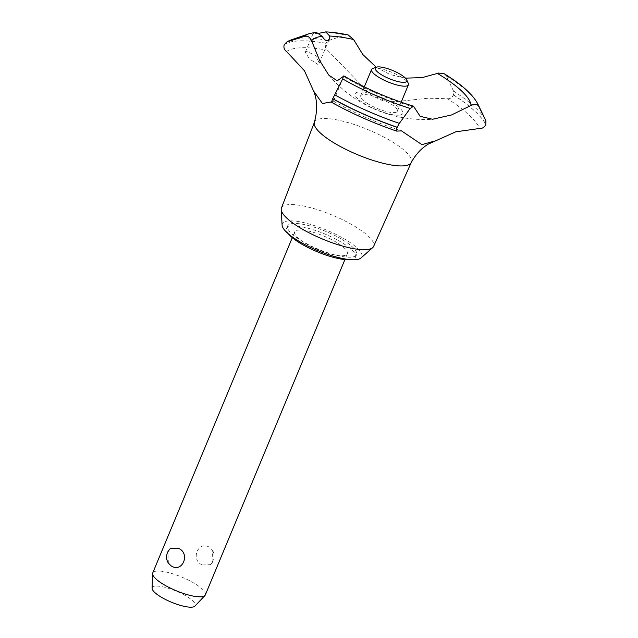 <?xml version="1.0" encoding="UTF-8"?>
<svg xmlns="http://www.w3.org/2000/svg" width="638" height="638" viewBox="0 0 638 638"><rect width="100%" height="100%" fill="white"/><g stroke="black" fill="none" stroke-linecap="round" stroke-linejoin="round"><path stroke-width="0.48" stroke-dasharray="3.19 2.39" d="M342.367 239.681A37.339 9.666 -157.4 0 1 356.53 254.666A37.339 9.666 -157.4 0 1 301.758 240.965A37.339 9.666 -157.4 0 1 287.594 225.972A37.339 9.666 -157.4 0 1 342.367 239.681M288.344 233.811A37.339 9.666 -157.4 0 1 286.534 228.516A37.339 9.666 -157.4 0 1 341.306 242.225A37.339 9.666 -157.4 0 1 355.478 257.21A37.339 9.666 -157.4 0 1 350.437 259.658M281.422 208.036A49.931 12.919 -157.4 0 1 308.545 207.151A49.931 12.919 -157.4 0 1 354.704 226.283A49.931 12.919 -157.4 0 1 373.605 246.412M282.108 225.198A43.033 11.141 -157.4 0 1 303.552 222.582A43.033 11.141 -157.4 0 1 345.469 239.585A43.033 11.141 -157.4 0 1 360.949 258.015M314.382 122.344A52.444 13.573 -157.4 0 1 314.454 122.153A52.444 13.573 -157.4 0 1 323.434 118.501A52.444 13.573 -157.4 0 1 391.421 141.317A52.444 13.573 -157.4 0 1 411.279 162.459A52.444 13.573 -157.4 0 1 411.183 162.642M397.019 131.061A106.642 27.601 -157.4 0 1 332.039 102.359L333.451 101.123L331.728 101.897M284.301 44.508A111.722 28.917 -157.4 0 1 299.996 40.816A111.722 28.917 -157.4 0 1 325.795 43.201L325.755 43.304C324.846 46.239 325.452 48.544 327.589 50.211L371.204 95.365L382.808 100.7L396.74 101.57L428.042 98.236L447.501 98.715A106.642 27.601 -157.4 0 1 479.768 128.445M284.253 44.612A111.722 28.917 -157.4 0 1 299.948 40.92A111.722 28.917 -157.4 0 1 325.755 43.304M316.065 32.203L313.003 33.702L319.359 33.216M348.165 34.938L345.549 35.01L328.602 40.489L325.795 43.201M306.822 51.471L305.299 52.212L309.462 58.943L317.58 64.278L319.271 63.138L315.786 55.53L306.822 51.471M305.506 243.349A28.503 7.377 22.6 0 0 347.319 253.812A28.503 7.377 22.6 0 0 336.505 242.376A28.503 7.377 22.6 0 0 294.692 231.913A28.503 7.377 22.6 0 0 305.506 243.349M205.34 594.887A28.503 7.377 22.6 0 0 194.534 583.443A28.503 7.377 22.6 0 0 152.721 572.98M202.222 564.965L210.476 564.67L212.877 561.089L212.422 550.163L209.551 547.356C198.298 540.115 190.132 559.733 202.222 564.965M152.091 588.268A23.311 6.037 -157.4 0 1 163.982 587.096A23.311 6.037 -157.4 0 1 186.424 596.243A23.311 6.037 -157.4 0 1 194.933 606.1M372.767 68.489A19.953 5.16 -157.4 0 1 400.831 76.815A19.953 5.16 -157.4 0 1 408.256 83.267M168.36 563.131L167.906 552.205L170.298 548.624M368.134 103.93A19.953 5.16 -157.4 0 1 360.566 95.923A19.953 5.16 -157.4 0 1 389.826 103.244A19.953 5.16 -157.4 0 1 397.394 111.251A19.953 5.16 -157.4 0 1 368.134 103.93M447.493 98.715C450.069 98.954 452.071 97.71 453.498 94.974L453.562 91.043L446.018 75.651L444.223 73.777M405.449 78.139L390.049 74.55L376.213 67.213M414.301 107.208A86.433 22.37 -157.4 0 1 343.81 76.64A86.433 22.37 -157.4 0 1 343.388 76.385M398.327 115.207A25.703 6.651 -157.4 0 1 365.008 104.026A25.703 6.651 -157.4 0 1 359.633 91.968A25.703 6.651 -157.4 0 1 392.96 103.149A25.703 6.651 -157.4 0 1 398.327 115.207M286.566 51.503A106.642 27.601 -157.4 0 1 327.581 50.211M453.498 94.974A111.722 28.917 -157.4 0 1 485.861 124.577M453.538 94.871A111.722 28.917 -157.4 0 1 485.909 124.482M323.689 32.155A95.11 24.619 -157.4 0 1 345.549 35.01M291.223 39.883A109.888 28.439 -157.4 0 1 302.859 38.081A109.888 28.439 -157.4 0 1 328.602 40.489M309.159 33.702A95.11 24.619 -157.4 0 1 315.252 32.418M453.562 91.043A109.888 28.439 -157.4 0 1 485.869 120.67M446.018 75.651A95.11 24.619 -157.4 0 1 477.766 103.89M356.53 254.666L355.478 257.21M333.451 101.123C354.194 113.101 376.883 123.022 401.517 130.894M305.299 52.212L313.003 33.702M347.319 253.812L344.919 259.578M360.566 95.923L364.322 86.88M397.394 111.251L401.158 102.216M210.476 564.67A11.396 11.396 0 0 0 212.422 550.163M294.692 231.913L292.292 237.671M319.271 63.138L329.192 39.301M328.793 75.117A125.399 125.399 0 0 0 434.271 119.154M333.451 101.155L343.156 77.828M287.594 225.972L286.534 228.516"/><path stroke-width="0.96" d="M350.437 259.658A37.339 9.666 -157.4 0 1 300.705 243.501A37.339 9.666 -157.4 0 1 288.344 233.811M411.231 162.554L373.605 246.412A49.931 12.919 -157.4 0 1 372.664 247.664A49.931 12.919 -157.4 0 1 300.402 227.997A49.931 12.919 -157.4 0 1 281.199 209.591A49.931 12.919 -157.4 0 1 281.422 208.036L314.414 122.249M372.664 247.664L360.949 258.015A43.033 11.141 -157.4 0 1 298.664 241.06A43.033 11.141 -157.4 0 1 282.108 225.198L281.199 209.591M478.707 106.291A95.11 24.619 -157.4 0 0 477.766 103.89C472.71 94.376 461.529 84.344 444.223 73.777L438.521 73.059L437.397 73.418A86.433 22.37 -157.4 0 1 437.82 73.673A86.433 22.37 -157.4 0 1 471.051 105.414C474.449 103.603 477.001 103.89 478.707 106.299L485.869 120.67L485.861 124.577C484.314 127.361 482.28 128.645 479.768 128.445L455.779 131.819L428.162 144.156C421.279 148.359 415.617 154.516 411.183 162.642A52.444 13.573 -157.4 0 1 334.384 143.119A52.444 13.573 -157.4 0 1 314.382 122.344C317.636 110.254 317.373 99.823 313.585 91.043L304.478 70.81L286.566 51.503C284.189 49.844 283.416 47.547 284.261 44.612L287.307 41.789L304.605 36.302C307.875 35.736 310.212 37.251 311.615 40.848L319.718 60.674L328.793 75.117L337.199 80.827L343.388 76.377M343.388 76.385L342.702 78.913L332.693 98.786C331.656 101.506 331.441 102.694 332.039 102.359M433.585 141.317L421.949 144.651L401.517 130.894L396.629 131.109C373.621 123.214 352.009 113.66 331.8 102.447M397.019 131.061C396.078 131.364 396.134 130.136 397.187 127.377L399.316 123.397L410.186 108.452L413.544 106.235L420.147 116.323L432.524 119.25L451.616 114.936L471.051 105.414M319.359 33.216L325.739 31.9L329.726 36.071L329.192 39.301L327.326 40.864C325.492 40.601 323.785 39.085 322.214 36.31L316.065 32.203L309.159 33.702L291.223 39.883A109.888 28.439 -157.4 0 0 287.307 41.789M178.552 548.329C190.65 553.561 182.484 573.179 171.223 565.938L168.36 563.131A11.396 11.396 0 0 1 170.298 548.624L178.552 548.329M292.292 237.671L152.721 572.98A28.503 7.377 22.6 0 0 152.57 573.698A28.503 7.377 22.6 0 0 163.535 584.424A28.503 7.377 22.6 0 0 204.942 595.493A28.503 7.377 22.6 0 0 205.34 594.887L344.919 259.578M204.942 595.493L194.933 606.1A23.311 6.037 -157.4 0 1 161.063 597.04A23.311 6.037 -157.4 0 1 152.091 588.268L152.57 573.698M381.739 74.909A17.098 4.426 22.6 0 0 399.404 81.879A17.098 4.426 22.6 0 0 406.709 79.854A17.098 4.426 22.6 0 0 400.337 74.319A17.098 4.426 22.6 0 0 376.284 67.189A17.098 4.426 22.6 0 0 381.739 74.909M406.709 79.854L408.256 83.267A19.953 5.16 -157.4 0 1 408.4 84.822A19.953 5.16 -157.4 0 1 379.131 77.501A19.953 5.16 -157.4 0 1 371.563 69.486A19.953 5.16 -157.4 0 1 372.767 68.489L376.284 67.189M329.726 36.071A86.433 22.37 -157.4 0 1 353.604 39.524L348.165 34.938C339.791 33.176 332.31 32.163 325.739 31.9M437.397 73.418L422.109 77.629L405.449 78.139M376.213 67.213L362.799 54.501L353.604 39.524M311.615 40.848A86.433 22.37 -157.4 0 1 322.214 36.31M331.728 101.897L322.429 103.5L313.577 91.051M397.227 127.273A111.722 28.917 -157.4 0 1 332.733 98.683M397.187 127.377A111.722 28.917 -157.4 0 1 332.693 98.786M304.605 36.302A95.11 24.619 -157.4 0 1 309.159 33.702M410.186 108.452A95.11 24.619 -157.4 0 1 342.702 78.913M399.316 123.397A109.888 28.439 -157.4 0 1 334.687 94.791M364.322 86.88L371.563 69.486M401.158 102.216L408.4 84.822M286.095 42.387L291.223 39.883M477.766 103.89L485.055 118.979M343.818 75.858C365.231 88.411 388.47 98.531 413.544 106.235"/></g></svg>

